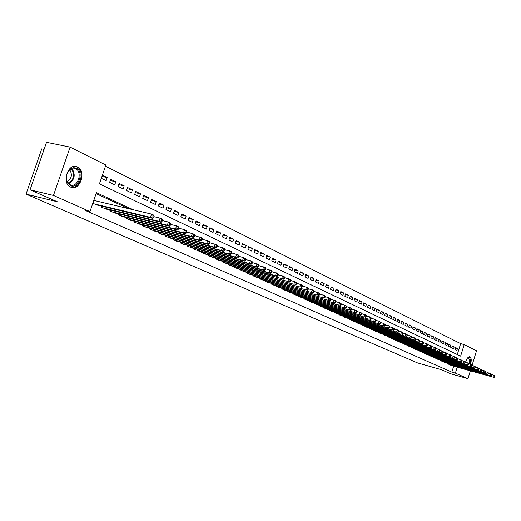 <?xml version="1.0" encoding="UTF-8"?>
<svg xmlns="http://www.w3.org/2000/svg" width="521" height="521" viewBox="0 0 521 521"><rect width="100%" height="100%" fill="white"/><g stroke="black" fill="none" stroke-linecap="round" stroke-linejoin="round"><path stroke-width="0.78" d="M465.54 362.264C466.712 358.494 468.158 356.677 469.877 356.826L470.007 356.878C471.427 358.038 471.596 360.512 470.515 364.309M70.622 187.091C61.406 183.483 67.717 162.93 76.867 166.694L77.531 166.967C86.61 170.797 80.299 190.992 71.169 187.313L70.622 187.091M44.083 149.371L41.739 148.876L26.05 194.112L417.432 362.89L441.333 369.689L450.678 373.778L467.943 378.702L455.38 373.147L457.21 367.214M26.05 194.112L57.297 201.738L30.055 189.82L46.532 142.298L70.114 147.117L105.867 165.027L99.433 183.861L460.629 356.149L464.198 344.589L476.533 350.77L472.039 365.384L474.983 366.367L475.536 367.142L475.198 366.979L474.944 367.806L475.282 367.963L475.536 367.142M457.282 354.554L460.655 343.639L105.47 166.186M460.655 343.639L464.198 344.589M450.203 364.68L452.124 365.788M446.868 363.163L448.809 364.29M443.495 361.633L445.455 362.766M440.076 360.083L442.062 361.229M436.618 358.513L438.63 359.679M433.12 356.924L433.023 357.25L435.159 358.103M429.578 355.315L429.48 355.648L431.635 356.507M425.996 353.687L425.891 354.019L428.08 354.899M422.362 352.04L422.257 352.378L424.472 353.264M418.689 350.373L418.584 350.718L420.825 351.61M414.97 348.686L414.859 349.031L417.132 349.943M411.206 346.973L411.095 347.325L413.394 348.243M407.389 345.241L407.279 345.599L409.604 346.53M403.528 343.489L403.41 343.853L405.768 344.791M399.614 341.711L399.496 342.082L401.886 343.033M395.654 339.907L395.53 340.285L397.953 341.255M391.636 338.09L391.518 338.468L393.967 339.445M387.572 336.24L387.448 336.625L389.929 337.621M383.449 334.371L383.326 334.762L385.84 335.765M379.275 332.47L379.151 332.873L381.698 333.889M375.048 330.548L374.918 330.959L377.504 331.988M370.757 328.601L370.626 329.018L373.244 330.06M366.413 326.628L366.283 327.051L368.933 328.106M362.01 324.629L361.874 325.058L364.563 326.126M357.549 322.603L357.406 323.033L360.135 324.121M353.023 320.545L352.88 320.988L355.648 322.089M348.432 318.461L348.288 318.911L351.095 320.024M343.782 316.351L343.639 316.807L346.478 317.934M339.067 314.202L338.917 314.671L341.802 315.817M334.28 312.033L334.13 312.502L337.054 313.662M329.428 309.826L329.272 310.308L332.242 311.486M324.505 307.592L324.349 308.074L327.357 309.272M319.51 305.319L319.353 305.814L322.408 307.025M314.443 303.02L314.28 303.522L317.38 304.752M309.305 300.682L309.142 301.197L312.287 302.44M304.088 298.312L303.919 298.833L307.11 300.096M298.793 295.902L298.624 296.436L301.861 297.719M293.421 293.46L293.245 294L296.534 295.303M287.963 290.978L287.787 291.532L291.128 292.854M282.428 288.465L282.245 289.025L285.638 290.366M276.638 286.491L276.827 285.912L276.618 286.478L280.064 287.839M271.096 283.313L270.907 283.893L274.398 285.274M265.293 280.676L265.104 281.268L268.654 282.669M259.406 277.993L259.211 278.605L262.812 280.024M253.421 275.27L253.219 275.896L256.886 277.341M247.345 272.509L247.136 273.141L250.861 274.606M241.164 269.696L240.956 270.34L244.74 271.832M234.893 266.843L234.671 267.501L238.52 269.018M228.511 263.939L228.289 264.609L232.197 266.153M222.024 260.988L221.803 261.679L225.775 263.242M215.434 257.993L215.199 258.69L219.243 260.279M208.732 254.938L208.491 255.655L212.601 257.27M201.914 251.838L201.673 252.568L205.854 254.209M194.978 248.68L194.73 249.429L198.983 251.096M187.931 245.476L187.677 246.238L192.002 247.931M180.754 242.206L180.494 242.988L184.896 244.707M173.454 238.885L173.187 239.68L177.668 241.431M166.023 235.499L165.756 236.319L170.308 238.097M158.462 232.06L158.182 232.894L162.826 234.704M150.771 228.55L150.484 229.409L155.206 231.252M142.93 224.981L142.637 225.86L147.45 227.736M134.952 221.347L134.652 222.246L139.55 224.154M126.824 217.641L126.512 218.56L131.507 220.507M118.547 213.87L118.228 214.815L123.314 216.788M110.113 210.028L109.788 210.992L114.965 213.004M101.517 206.114L101.178 207.097L106.466 209.149M101.979 176.424L107.222 177.57L102.39 175.212M110.231 180.526L115.779 181.751L110.667 179.257L109.612 182.343L114.737 184.825L115.779 181.751M118.736 184.636L124.18 185.847L119.159 183.399L118.117 186.459L123.151 188.895L124.18 185.847M127.085 188.68L132.425 189.872L127.495 187.469L126.473 190.504L131.403 192.887L132.425 189.872M135.284 192.64L140.52 193.825L135.681 191.461L134.665 194.47L139.511 196.814L140.52 193.825M143.327 196.534L148.465 197.7L143.718 195.382L142.708 198.364L147.469 200.663L148.465 197.7M151.227 200.357L156.267 201.51L151.604 199.23L150.608 202.187L155.284 204.447L156.267 201.51M158.983 204.115L163.933 205.248L159.354 203.014L158.364 205.938L162.956 208.159L163.933 205.248M166.603 207.801L171.461 208.921L166.961 206.726L165.991 209.631L170.497 211.813L171.461 208.921M174.086 211.428L178.859 212.535L174.437 210.373L173.473 213.252L177.902 215.394L178.859 212.535M181.438 214.984L186.127 216.078L181.783 213.962L180.826 216.814L185.176 218.918L186.127 216.078M188.661 218.488L193.265 219.569L188.999 217.478L188.055 220.311L192.334 222.382L193.265 219.569M195.766 221.926L200.285 222.995L196.091 220.943L195.16 223.75L199.361 225.782L200.285 222.995M202.741 225.306L207.189 226.361L203.06 224.349L202.141 227.13L206.27 229.129L207.189 226.361M209.605 228.634L213.975 229.67L209.917 227.69L209.006 230.451L213.063 232.418L213.975 229.67M216.352 231.904L220.65 232.926L216.658 230.979L215.753 233.714L219.745 235.648L220.65 232.926M222.988 235.121L227.208 236.13L223.288 234.216L222.389 236.931L226.316 238.833L227.208 236.13M229.514 238.279L233.662 239.282L229.807 237.394L228.914 240.09L232.783 241.959L233.662 239.282M235.928 241.392L240.012 242.376L236.215 240.526L235.336 243.196L239.139 245.039L240.012 242.376M242.245 244.453L246.264 245.43L242.525 243.607L241.653 246.257L245.398 248.068L246.264 245.43M248.458 247.468L252.405 248.426L248.732 246.635L247.866 249.266L251.552 251.044L252.405 248.426M254.574 250.432L258.455 251.382L254.841 249.611L253.988 252.223L257.608 253.974L258.455 251.382M260.591 253.349L264.414 254.287L260.852 252.548L260.005 255.14L263.567 256.866L264.414 254.287M266.511 256.221L270.275 257.146L266.765 255.433L265.931 258.006L269.442 259.705L270.275 257.146M272.34 259.048L276.045 259.959L272.594 258.279L271.76 260.826L275.218 262.499L276.045 259.959M278.084 261.835L281.724 262.734L278.325 261.073L277.504 263.606L280.904 265.254L281.724 262.734M283.73 264.577L287.318 265.463L283.971 263.834L283.157 266.342L286.511 267.963L287.318 265.463M289.298 267.273L292.828 268.152L289.533 266.544L288.725 269.038L292.027 270.64L292.828 268.152M294.782 269.93L298.259 270.803L295.01 269.22L294.209 271.695L297.458 273.264L298.259 270.803M300.181 272.555L303.606 273.414L300.409 271.851L299.614 274.306L302.812 275.856L303.606 273.414M305.501 275.134L308.875 275.98L305.723 274.443L304.935 276.885L308.087 278.409L308.875 275.98M310.737 277.68L314.059 278.514L310.959 277.003L310.177 279.425L313.284 280.93L314.059 278.514M315.902 280.181L319.178 281.008L316.117 279.517L315.342 281.926L318.403 283.404L319.178 281.008M320.988 282.656L324.218 283.47L321.203 281.998L320.435 284.388L323.45 285.847L324.218 283.47M326.003 285.085L329.181 285.892L326.211 284.446L325.449 286.817L328.425 288.256L329.181 285.892M330.946 287.488L334.078 288.282L331.148 286.856L330.392 289.207L333.329 290.627L334.078 288.282M335.817 289.852L338.904 290.64L336.019 289.233L335.27 291.571L338.162 292.971L338.904 290.64M340.623 292.183L343.665 292.965L340.819 291.571L340.076 293.896L342.929 295.277L343.665 292.965M345.358 294.482L348.36 295.251L345.553 293.883L344.811 296.189L347.624 297.55L348.36 295.251M350.027 296.749L352.984 297.511L350.216 296.162L349.487 298.448L352.261 299.79L352.984 297.511M354.632 298.982L357.549 299.738L354.821 298.403L354.091 300.682L356.826 302.004L357.549 299.738M359.177 301.19L362.049 301.933L359.353 300.617L358.637 302.877L361.333 304.186L362.049 301.933M363.651 303.365L366.491 304.101L363.834 302.805L363.117 305.052L365.781 306.335L366.491 304.101M368.073 305.514L370.867 306.237L368.249 304.961L367.539 307.188L370.164 308.458L370.867 306.237M372.43 307.631L375.192 308.347L372.606 307.084L371.903 309.298L374.495 310.555L375.192 308.347M376.735 309.715L379.451 310.425L376.904 309.181L376.208 311.382L378.76 312.62L379.451 310.425M380.975 311.779L383.658 312.483L381.144 311.252L380.454 313.44L382.974 314.658L383.658 312.483M385.162 313.811L387.813 314.508L385.325 313.297L384.641 315.465L387.129 316.67L387.813 314.508M389.298 315.824L391.909 316.507L389.461 315.309L388.777 317.471L391.232 318.657L391.909 316.507M393.375 317.803L395.953 318.481L393.531 317.302L392.86 319.445L395.283 320.617L395.953 318.481M397.399 319.757L399.946 320.428L397.556 319.262L396.885 321.392L399.275 322.551L399.946 320.428M401.372 321.685L403.886 322.349L401.528 321.203L400.864 323.32L403.221 324.459L403.886 322.349M405.299 323.593L407.774 324.251L405.449 323.111L404.791 325.221L407.122 326.348L407.774 324.251M409.174 325.475L411.616 326.126L409.317 325L408.666 327.097L410.965 328.21L411.616 326.126M412.997 327.331L415.413 327.976L413.14 326.869L412.489 328.946L414.762 330.047L415.413 327.976M416.774 329.168L419.158 329.806L416.917 328.712L416.266 330.776L418.513 331.864L419.158 329.806M420.499 330.978L422.857 331.61L420.642 330.529L419.998 332.58L422.218 333.655L422.857 331.61M424.185 332.769L426.51 333.394L424.322 332.326L423.684 334.365L425.872 335.426L426.51 333.394M427.819 334.541L430.118 335.153L427.956 334.098L427.324 336.13L429.486 337.172L430.118 335.153M431.414 336.286L433.68 336.892L431.551 335.85L430.919 337.868L433.055 338.904L433.68 336.892M434.963 338.012L437.204 338.611L435.094 337.582L434.475 339.588L436.585 340.61L437.204 338.611M438.467 339.712L440.681 340.311L438.597 339.295L437.979 341.288L440.069 342.297L440.681 340.311M441.932 341.398L444.12 341.984L442.062 340.981L441.45 342.961L443.508 343.958L444.12 341.984M445.357 343.059L447.519 343.645L445.481 342.649L444.875 344.622L446.907 345.605L447.519 343.645M448.737 344.707L450.873 345.28L448.861 344.303L448.255 346.257L450.268 347.233L450.873 345.28M452.078 346.328L454.188 346.901L452.202 345.931L451.603 347.878L453.589 348.842L454.188 346.901M101.328 178.332L106.167 180.67L107.222 177.57M454.905 349.48L456.871 350.431L457.464 348.497L455.504 347.54L454.905 349.48M133.005 209.709L96.431 192.672L89.97 211.591L85.294 210.438L451.844 372.144L453.674 366.224M128.387 208.615L96.105 193.617M92.797 203.307L97.798 205.222M95.024 200.709L93.865 200.181M30.055 189.82L53.461 195.447L70.114 147.117M470.339 370.906L467.943 378.702M451.844 372.144L455.38 373.147M89.97 211.591L53.461 195.447M455.387 347.937L457.464 348.497M93.962 203.828L150.458 217.355L152.601 218.351L96.157 204.825M93.793 200.396L151.546 214.105L153.688 215.114L154.027 216.098L153.167 215.694L152.731 216.99L153.591 217.394L154.027 216.098M152.731 216.99L150.458 217.355L151.546 214.105L153.167 215.694M152.601 218.351L153.591 217.394M70.328 185.561L67.163 182.155C65.412 176.606 66.662 172.086 70.915 168.602L73.643 167.658L76.307 168.153C84.454 171.611 78.267 189.67 70.328 185.561M75.61 168.693L70.615 169.11C66.681 172.334 65.529 176.515 67.15 181.653L70.524 184.988C77.844 187.944 82.898 171.741 75.61 168.693M70.895 187.208C79.895 190.035 85.509 170.53 76.75 166.87L75.304 166.381M69.703 169.794C72.549 174.594 71.709 178.573 67.176 181.718M467.578 357.96L468.171 357.562C469.603 357.126 470.294 358.259 470.242 360.962L469.603 364.055M469.089 363.912L469.701 360.988L468.633 357.764L467.611 357.934M469.935 364.146L470.632 360.708L469.434 356.761M102.696 207.788L158.97 221.321L161.074 222.304L104.858 208.765M153.845 216.632L160.051 218.11L162.148 219.094L162.493 220.077L161.653 219.68L161.223 220.969L162.064 221.36L162.493 220.077M161.223 220.969L158.97 221.321L160.051 218.11L161.653 219.68M161.074 222.304L162.064 221.36M111.273 211.663L167.319 225.215L169.377 226.179L113.396 212.627M162.324 220.578L168.381 222.031L170.439 223.001L170.797 223.978L169.976 223.587L169.553 224.864L170.374 225.248L170.797 223.978M169.553 224.864L167.319 225.215L168.381 222.031L169.976 223.587M169.377 226.179L170.374 225.248M119.687 215.473L175.499 229.032L177.524 229.976L121.771 216.417M170.641 224.453L176.554 225.88L178.573 226.83L178.944 227.801L178.136 227.423L177.713 228.686L178.521 229.064L178.944 227.801M177.713 228.686L175.499 229.032L176.554 225.88L178.136 227.423M177.524 229.976L178.521 229.064M127.951 219.211L183.529 232.776L185.515 233.708L129.989 220.136M178.794 228.257L184.571 229.65L186.551 230.588L186.935 231.552L186.14 231.181L185.723 232.431L186.518 232.802L186.935 231.552M185.723 232.431L183.529 232.776L184.571 229.65L186.14 231.181M185.515 233.708L186.518 232.802M136.059 222.877L191.409 236.456L193.356 237.361L138.065 223.789M186.792 231.982L194.379 234.268L194.769 235.238L193.994 234.873L193.578 236.111L194.359 236.475L194.769 235.238M193.578 236.111L191.409 236.456L192.438 233.356L193.994 234.873M193.356 237.361L194.359 236.475M144.017 226.485L199.139 240.057L201.047 240.949L145.991 227.371M194.633 235.642L202.063 237.889L202.461 238.846L201.699 238.488L201.288 239.719L202.05 240.077L202.461 238.846M201.288 239.719L199.139 240.057L200.155 236.99L201.699 238.488M201.047 240.949L202.05 240.077M151.839 230.022L206.72 243.594L208.595 244.473L153.773 230.894M202.33 239.23L209.605 241.438L210.009 242.395L209.26 242.044L208.856 243.261L209.605 243.613L210.009 242.395M208.856 243.261L206.72 243.594L207.729 240.552L209.26 242.044M208.595 244.473L209.605 243.613M159.517 233.493L214.17 247.071L216.007 247.924L161.419 234.352M209.885 242.753L217.003 244.922L217.413 245.873L216.677 245.528L216.28 246.733L217.016 247.078L217.413 245.873M216.28 246.733L214.17 247.071L215.166 244.056L216.677 245.528M216.007 247.924L217.016 247.078M167.065 236.912L221.477 250.477L223.288 251.324L168.928 237.752M217.303 246.212L224.271 248.341L224.688 249.292L223.965 248.953L223.574 250.145L224.29 250.484L224.688 249.292M223.574 250.145L221.477 250.477L222.467 247.488L223.965 248.953M223.288 251.324L224.29 250.484M174.476 240.266L228.654 253.825L230.432 254.652L176.306 241.093M224.584 249.611L231.402 251.702L231.825 252.646L231.122 252.314L230.731 253.499L231.441 253.831L231.825 252.646M230.731 253.499L228.654 253.825L229.631 250.861L231.122 252.314M230.432 254.652L231.441 253.831M181.757 243.561L235.707 257.113L237.446 257.928L183.561 244.375M231.728 252.945L238.41 254.997L238.839 255.941L238.143 255.616L237.758 256.788L238.455 257.113L238.839 255.941M237.758 256.788L235.707 257.113L236.671 254.176L238.143 255.616M237.446 257.928L238.455 257.113M188.921 246.798L242.63 260.344L244.342 261.138L190.693 247.599M238.748 256.221L245.293 258.24L245.73 259.178L245.046 258.859L244.668 260.018L245.352 260.344L245.73 259.178M244.668 260.018L242.63 260.344L243.581 257.433L245.046 258.859M244.342 261.138L245.352 260.344M195.955 249.982L249.429 263.515L251.109 264.297L197.693 250.77M245.645 259.438L252.053 261.418L252.496 262.356L251.825 262.043L251.448 263.196L252.118 263.509L252.496 262.356M251.448 263.196L249.429 263.515L250.373 260.63L251.825 262.043M251.109 264.297L252.118 263.509M202.871 253.115L256.111 266.635L257.765 267.403L204.584 253.89M252.418 262.604L258.696 264.551L259.145 265.482L258.488 265.169L258.116 266.316L258.774 266.622L259.145 265.482M258.116 266.316L256.111 266.635L257.048 263.769L258.488 265.169M257.765 267.403L258.774 266.622M209.676 256.189L262.682 269.696L264.303 270.451L211.357 256.951M259.074 265.71L265.228 267.618L265.684 268.549L265.033 268.25L264.661 269.383L265.313 269.683L265.684 268.549M264.661 269.383L262.682 269.696L263.606 266.856L265.033 268.25M264.303 270.451L265.313 269.683M216.365 259.217L269.136 272.704L270.731 273.447L218.019 259.966M265.612 268.764L271.643 270.64L272.105 271.571L271.467 271.272L271.102 272.392L271.741 272.691L272.105 271.571M271.102 272.392L269.136 272.704L270.047 269.891L271.467 271.272M270.731 273.447L271.741 272.691M222.942 262.193L275.479 275.661L277.048 276.397L224.571 262.929M272.04 271.767L277.954 273.61L278.416 274.534L277.791 274.241L277.426 275.355L278.058 275.648L278.416 274.534M277.426 275.355L275.479 275.661L276.384 272.874L277.791 274.241M277.048 276.397L278.058 275.648M229.416 265.124L281.718 278.572L231.018 265.847M278.357 274.717L284.153 276.534L284.622 277.452L284.01 277.159L283.652 278.266L284.264 278.559L284.622 277.452M283.652 278.266L281.718 278.572L282.61 275.804L284.01 277.159M283.261 279.295L284.264 278.559M235.779 268.002L287.846 281.431L237.355 268.712M284.57 277.621L290.249 279.406L290.731 280.318L290.125 280.031L289.767 281.132L290.373 281.418L290.731 280.318M289.767 281.132L287.846 281.431L288.738 278.689L290.125 280.031M289.363 282.141L290.373 281.418M242.044 270.835L293.877 284.245L243.594 271.539M290.679 280.474L296.247 282.226L296.729 283.137L296.136 282.857L295.785 283.945L296.377 284.225L296.729 283.137M295.785 283.945L293.877 284.245L294.762 281.522L296.136 282.857M295.374 284.941L296.377 284.225M248.211 273.623L299.809 287.012L249.735 274.313M296.683 283.281L302.147 285L302.636 285.912L302.05 285.638L301.698 286.719L302.284 286.993L302.636 285.912M301.698 286.719L299.809 287.012L300.682 284.316L302.05 285.638M301.281 287.696L302.284 286.993M254.274 276.371L305.645 289.735L255.778 277.048M302.59 286.042L307.95 287.735L308.439 288.641L307.865 288.367L307.52 289.442L308.093 289.709L308.439 288.641M307.52 289.442L305.645 289.735L306.511 287.058L307.865 288.367M307.09 290.405L308.093 289.709M260.246 279.074L311.389 292.411L261.724 279.738M308.399 288.758L313.662 290.425L314.156 291.324L313.59 291.057L313.245 292.118L313.811 292.385L314.156 291.324M313.245 292.118L311.389 292.411L312.242 289.754L313.59 291.057M312.808 293.076L313.811 292.385M266.127 281.731L317.035 295.049L267.579 282.389M314.117 291.434L319.282 293.069L319.777 293.968L319.217 293.701L318.878 294.756L319.438 295.016L319.777 293.968M318.878 294.756L317.035 295.049L317.882 292.411L319.217 293.701M318.435 295.7L319.438 295.016M271.91 284.349L322.597 297.641L273.343 285M319.744 294.059L324.804 295.668L325.306 296.566L324.759 296.306L324.42 297.354L324.974 297.608L325.306 296.566M324.42 297.354L322.597 297.641L323.437 295.023L324.759 296.306M323.971 298.279L324.974 297.608M277.608 286.928L328.067 300.194L279.022 287.566M325.28 296.651L330.249 298.233L330.75 299.119L330.21 298.865L329.878 299.907L330.418 300.161L330.75 299.119M329.878 299.907L328.067 300.194L328.894 297.595L330.21 298.865M329.422 300.825L330.418 300.161M283.222 289.468L333.447 302.701L284.609 290.099M330.724 299.197L335.602 300.754L336.11 301.639L335.576 301.392L335.25 302.421L335.785 302.668L336.11 301.639M335.25 302.421L333.447 302.701L334.274 300.129L335.576 301.392M334.782 303.326L335.785 302.668M288.751 291.968L338.748 305.176L290.119 292.587M336.091 301.705L340.877 303.235L341.385 304.121L340.864 303.873L340.539 304.896L341.06 305.137L341.385 304.121M340.539 304.896L338.748 305.176L339.568 302.616L340.864 303.873M340.063 305.788L341.06 305.137M294.196 294.43L343.971 307.611L295.544 295.042M341.372 304.173L346.068 305.677L346.582 306.556L346.068 306.315L345.742 307.331L346.257 307.572L346.582 306.556M345.742 307.331L343.971 307.611L344.778 305.072L346.068 306.315M345.26 308.211L346.257 307.572M299.555 296.859L349.109 310.008L300.884 297.458M346.569 306.608L351.18 308.087L351.695 308.96L351.187 308.725L350.867 309.728L351.375 309.969L351.695 308.96M350.867 309.728L349.109 310.008L349.91 307.488L351.187 308.725M350.379 310.601L351.375 309.969M304.837 299.249L354.169 312.366L306.146 299.842M351.682 308.999L356.214 310.457L356.735 311.33L356.234 311.096L355.915 312.092L356.416 312.326L356.735 311.33M355.915 312.092L354.169 312.366L354.964 309.865L356.234 311.096M355.426 312.952L356.416 312.326M310.047 301.607L359.158 314.691L311.337 302.187M356.722 311.356L361.177 312.789L361.698 313.662L361.203 313.427L360.89 314.417L361.379 314.651L361.698 313.662L366.061 315.088L366.582 315.954L366.094 315.726L365.788 316.709L366.27 316.937L366.582 315.954L370.874 317.354L371.395 318.214L370.919 317.992L370.607 318.969L371.089 319.197L371.395 318.214M360.89 314.417L359.158 314.691L359.946 312.209L361.203 313.427M360.389 315.27L361.379 314.651M315.179 303.925L364.062 316.983L316.449 304.498M365.788 316.709L364.062 316.983L364.843 314.521L366.094 315.726M365.28 317.55L366.27 316.937M320.233 306.211L368.901 319.236L321.483 306.778M370.607 318.969L368.901 319.236L369.676 316.794L370.919 317.992M370.099 319.796L371.089 319.197M325.215 308.471L373.668 321.464L326.452 309.025M371.395 318.22L375.615 319.588L376.142 320.448L375.667 320.226L375.361 321.197L375.836 321.418L376.142 320.448L379.125 321.242L380.812 322.642L380.35 322.421L380.043 323.385L380.512 323.606L380.812 322.642L383.749 323.417L385.423 324.804L384.96 324.59L384.661 325.547L385.117 325.762L385.423 324.804M375.361 321.197L373.668 321.464L374.436 319.034L375.667 320.226M374.846 322.011L375.836 321.418M330.132 310.692L378.363 323.652L331.343 311.245M380.043 323.385L378.363 323.652L379.125 321.242L380.35 322.421M379.529 324.192L380.512 323.606M334.97 312.887L382.994 325.807L336.169 313.427M384.661 325.547L382.994 325.807L383.749 323.417L384.96 324.59M384.14 326.341L385.117 325.762M339.744 315.042L387.552 327.937L340.929 315.583M385.41 324.785L389.428 326.094L389.962 326.941L389.506 326.726L389.207 327.676L389.662 327.885L389.962 326.941M389.207 327.676L387.552 327.937L388.301 325.56L389.506 326.726M388.679 328.464L389.662 327.885M344.453 317.172L392.046 330.034L345.625 317.699M389.942 326.908L393.902 328.197L394.436 329.038L393.993 328.829L393.694 329.773L394.137 329.982L394.436 329.038M393.694 329.773L392.046 330.034L392.788 327.67L393.993 328.829M393.16 330.555L394.137 329.982M349.096 319.275L396.481 332.098L350.249 319.796M394.41 328.998L398.311 330.275L398.845 331.115L398.409 330.907L398.116 331.844L398.552 332.046L398.845 331.115M398.116 331.844L396.481 332.098L397.217 329.754L398.409 330.907M397.575 332.613L398.552 332.046M353.681 321.346L400.844 334.137L354.814 321.861M398.819 331.063L402.661 332.32L403.195 333.153L402.766 332.952L402.473 333.883L402.902 334.085L403.195 333.153M402.473 333.883L400.844 334.137L401.58 331.812L402.766 332.952M401.932 334.645L402.902 334.085M358.194 323.391L405.156 336.149L359.314 323.899M403.156 333.101L406.947 334.339L407.481 335.172L407.057 334.97L406.764 335.895L407.194 336.091L407.481 335.172M406.764 335.895L405.156 336.149L405.879 333.837L407.057 334.97M406.224 336.644L407.194 336.091M362.649 325.41L409.402 338.129L363.756 325.905M407.442 335.107L411.173 336.325L411.714 337.159L411.29 336.957L411.004 337.875L411.421 338.07L411.714 337.159M411.004 337.875L409.402 338.129L410.118 335.83L411.29 336.957M410.457 338.617L411.421 338.07M367.045 327.396L413.589 340.083L368.139 327.891M411.662 337.087L415.341 338.292L415.882 339.112L415.465 338.917L415.178 339.835L415.595 340.024L415.882 339.112M415.178 339.835L413.589 340.083L414.306 337.803L415.465 338.917M414.631 340.565L415.595 340.024M371.382 329.357L417.725 342.01L372.456 329.845M415.83 339.034L419.451 340.226L419.991 341.047L419.581 340.858L419.301 341.763L419.711 341.952L419.991 341.047M419.301 341.763L417.725 342.01L418.428 339.744L419.581 340.858M418.747 342.486L419.711 341.952M375.661 331.297L421.795 343.906L376.722 331.773M419.939 340.962L423.508 342.134L424.048 342.955L423.645 342.766L423.365 343.665L423.768 343.853L424.048 342.955M423.365 343.665L421.795 343.906L422.498 341.659L423.645 342.766M422.805 344.381L423.768 343.853M379.887 333.206L425.813 345.781L380.929 333.681M423.99 342.857L427.507 344.016L428.047 344.83L427.65 344.648L427.376 345.54L427.774 345.723L428.047 344.83M427.376 345.54L425.813 345.781L426.51 343.547L427.65 344.648M426.81 346.25L427.774 345.723M384.049 335.088L429.779 347.631L385.084 335.557M427.982 344.733L431.453 345.872L432 346.686L431.603 346.504L431.329 347.39L431.72 347.572L432 346.686M431.329 347.39L429.779 347.631L430.47 345.41L431.603 346.504M430.763 348.093L431.72 347.572M388.165 336.95L433.693 349.454L389.18 337.413M431.929 346.582L435.348 347.709L435.895 348.516L435.504 348.334L435.23 349.22L435.621 349.396L435.895 348.516M435.23 349.22L433.693 349.454L434.377 347.253L435.504 348.334M434.664 349.91L435.621 349.396M392.222 338.787L437.555 351.258L393.231 339.243M435.817 348.406L439.19 349.519L439.737 350.32L439.353 350.145L439.079 351.017L439.463 351.2L439.737 350.32M439.079 351.017L437.555 351.258L438.233 349.063L439.353 350.145M438.513 351.701L439.463 351.2M396.227 340.604L441.365 353.036L397.223 341.053M439.652 350.203L442.98 351.304L443.527 352.105L443.15 351.929L442.883 352.795L443.26 352.971L443.527 352.105M442.883 352.795L441.365 353.036L442.036 350.854L443.15 351.929M442.309 353.472L443.26 352.971M400.187 342.388L445.123 354.788L401.17 342.838M443.443 351.981L446.725 353.062L447.272 353.863L446.901 353.687L446.627 354.554L447.005 354.729L447.272 353.863M446.627 354.554L445.123 354.788L445.794 352.626L446.901 353.687M446.054 355.224L447.005 354.729M404.094 344.16L448.835 356.52L405.058 344.596M447.181 353.733L450.418 354.801L450.965 355.596L450.6 355.426L450.333 356.286L450.698 356.455L450.965 355.596M450.333 356.286L448.835 356.52L449.499 354.371L450.6 355.426M449.753 356.95L450.698 356.455M407.95 345.905L452.495 358.227L408.907 346.335M450.873 355.459L454.065 356.52L454.612 357.308L454.247 357.139L453.986 357.992L454.345 358.161L454.612 357.308M453.986 357.992L452.495 358.227L453.159 356.09L454.247 357.139M453.407 358.65L454.345 358.161M411.753 347.624L456.109 359.913L412.697 348.054M454.514 357.172L457.659 358.214L458.206 359.002L457.848 358.832L457.588 359.679L457.946 359.848L458.206 359.002M457.588 359.679L456.109 359.913L456.767 357.79L457.848 358.832M457.008 360.33L457.946 359.848M415.517 349.33L459.678 361.581L416.448 349.747M458.109 358.852L461.215 359.887L461.762 360.669L461.411 360.506L461.15 361.346L461.502 361.515L461.762 360.669M461.15 361.346L459.678 361.581L460.33 359.47L461.411 360.506M460.564 361.991L461.502 361.515M419.229 351.011L463.202 363.222L420.154 351.428M461.658 360.519L464.725 361.535L465.273 362.316L464.921 362.154L464.667 362.994L465.012 363.157L465.273 362.316M464.667 362.994L463.202 363.222L463.853 361.125L464.921 362.154M464.081 363.625L465.012 363.157M422.896 352.665L466.686 364.843L423.807 353.082M465.162 362.16L468.19 363.17L468.737 363.945L468.392 363.782L468.132 364.615L468.477 364.778L468.737 363.945M468.132 364.615L466.686 364.843L467.324 362.759L468.392 363.782M467.545 365.247L468.477 364.778M426.523 354.306L470.118 366.445L427.422 354.716M468.62 363.782L471.609 364.778L472.156 365.553L471.818 365.39L471.564 366.224L471.902 366.38L472.156 365.553M471.564 366.224L470.118 366.445L470.756 364.374L471.818 365.39M470.971 366.843L471.902 366.38M430.099 355.928L473.511 368.028L430.991 356.331M474.944 367.806L473.511 368.028L474.143 365.97L475.198 366.979M474.351 368.419L475.282 367.963M433.635 357.523L476.865 369.591L434.514 357.92M475.413 366.966L478.324 367.937L478.871 368.705L478.538 368.549L478.285 369.369L478.617 369.526L478.871 368.705M478.285 369.369L476.865 369.591L477.49 367.546L478.538 368.549M477.692 369.982L478.617 369.526M437.132 359.106L480.173 371.134L437.998 359.497M478.747 368.529L481.619 369.487L482.166 370.255L481.84 370.099L481.586 370.913L481.918 371.069L482.166 370.255M481.586 370.913L480.173 371.134L480.798 369.102L481.84 370.099M480.994 371.519L481.918 371.069M440.577 360.669L483.442 372.658L441.437 361.053M482.036 370.073L484.869 371.024L485.422 371.786L485.097 371.636L484.849 372.443L485.175 372.593L485.422 371.786M484.849 372.443L483.442 372.658L484.061 370.639L485.097 371.636M484.256 373.036L485.175 372.593M443.99 362.212L486.673 374.169L444.836 362.596M485.285 371.603L488.086 372.535L488.633 373.297L488.314 373.147L488.066 373.948L488.392 374.098L488.633 373.297M488.066 373.948L486.673 374.169L487.285 372.157L488.314 373.147M487.474 374.54L488.392 374.098M447.363 363.736L489.864 375.654L448.197 364.114M488.496 373.108L491.264 374.032L491.811 374.788L491.498 374.638L491.251 375.439L491.57 375.589L491.811 374.788M491.251 375.439L489.864 375.654L490.476 373.661L491.498 374.638M490.652 376.025L491.57 375.589M450.691 365.241L493.016 377.126L451.518 365.618M491.674 374.592L494.403 375.511L494.95 376.26L494.637 376.116L494.396 376.911L494.709 377.054L494.95 376.26M494.396 376.911L493.016 377.126L493.621 375.14L494.637 376.116M493.797 377.491L494.709 377.054M92.875 203.34L93.871 200.422M93.259 203.516L94.281 200.533M71.95 168.485C75.786 174.717 74.698 179.849 68.694 183.867M68.297 183.464C73.995 179.582 75.037 174.659 71.423 168.687M465.956 360.929L465.65 362.297M101.615 207.293L101.979 206.225M102.005 207.469L102.396 206.323M110.198 211.181L110.55 210.132M110.582 211.35L110.96 210.23M118.612 214.991L118.957 213.975M118.996 215.16L119.368 214.072M126.877 218.729L127.215 217.739M127.261 218.898L127.619 217.837M134.991 222.395L135.317 221.438M135.369 222.571L135.721 221.536M142.962 226.003L143.275 225.065M143.334 226.173L143.672 225.163M150.784 229.54L151.09 228.628M151.155 229.709L151.487 228.732M158.469 233.017L158.768 232.132M158.84 233.187L159.159 232.229M166.017 236.436L166.303 235.57M166.388 236.606L166.7 235.668M173.434 239.79L173.714 238.95M173.799 239.96L174.105 239.048M180.722 243.092L180.995 242.265M181.087 243.255L181.386 242.363M187.886 246.329L188.153 245.528M188.25 246.498L188.537 245.625M194.926 249.513L195.186 248.732M195.29 249.683L195.57 248.83M201.848 252.646L202.102 251.884M202.207 252.809L202.487 251.982M208.654 255.726L208.901 254.984M209.012 255.889L209.279 255.082M215.349 258.755L215.59 258.032M215.707 258.917L215.968 258.129M221.933 261.737L222.167 261.028M222.285 261.894L222.539 261.125M228.406 264.668L228.634 263.971M228.758 264.824L229.006 264.069M234.776 267.547L235.004 266.869M235.127 267.709L235.368 266.967M241.047 270.386L241.262 269.722M241.392 270.542L241.633 269.819M247.215 273.173L247.429 272.529M247.56 273.33L247.794 272.626M253.284 275.922L253.493 275.29M253.629 276.078L253.857 275.388M259.263 278.624L259.465 278.012M259.601 278.781L259.823 278.103M265.143 281.288L265.339 280.682M265.482 281.444L265.703 280.78M270.933 283.906L271.128 283.32M271.272 284.062L271.487 283.411M276.977 286.641L277.185 286.003M282.252 289.031L282.441 288.465M282.59 289.181L282.792 288.556M288.12 291.682L288.315 291.076M293.564 294.15L293.759 293.551M298.93 296.573L299.119 295.993M304.218 298.969L304.401 298.396M309.428 301.327L309.604 300.76M314.56 303.645L314.736 303.098M319.62 305.938L319.79 305.397M324.603 308.191L324.772 307.664M329.519 310.418L329.689 309.897M334.365 312.607L334.528 312.099M339.145 314.769L339.301 314.267M343.853 316.905L344.01 316.41M348.497 319.002L348.653 318.52M353.082 321.079L353.231 320.604M357.601 323.124L357.745 322.655M362.056 325.137L362.206 324.681M366.458 327.129L366.595 326.68M370.796 329.09L370.932 328.653M375.074 331.03L375.211 330.601M379.301 332.939L379.438 332.515M383.469 334.827L383.599 334.41M387.585 336.69L387.715 336.279M391.649 338.526L391.772 338.122M395.654 340.343L395.784 339.946M399.614 342.134L399.737 341.743M403.521 343.899L403.645 343.521M407.383 345.644L407.5 345.273M411.193 347.37L411.31 346.999M414.957 349.077L415.068 348.712M418.669 350.757L418.78 350.399M422.342 352.417L422.453 352.066M425.963 354.059L426.074 353.707M429.545 355.674L429.656 355.335M433.088 357.276L433.192 356.944M436.578 358.858L436.683 358.526M440.037 360.421L440.134 360.096M76.867 166.694L75.512 166.401M67.15 181.653L67.163 182.155M70.615 169.11L70.915 168.602M74.015 168.244L75.089 168.478M467.78 357.842L468.171 357.562"/></g></svg>
